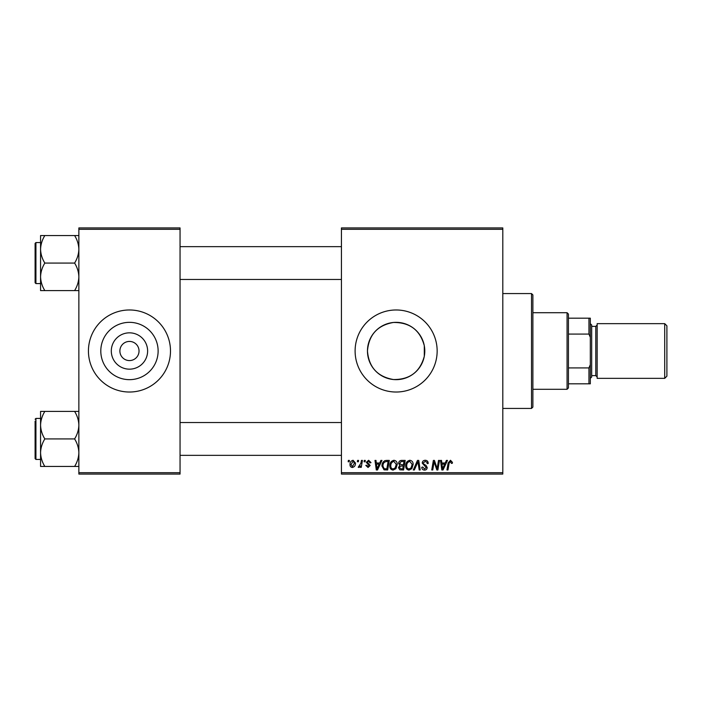 <?xml version="1.0" encoding="UTF-8"?>
<svg xmlns="http://www.w3.org/2000/svg" width="702" height="702" viewBox="0 0 702 702"><rect width="100%" height="100%" fill="white"/><g stroke="black" fill="none" stroke-linecap="round" stroke-linejoin="round"><path stroke-width="1.05" d="M147.622 351A18.164 18.164 0 0 1 129.458 369.164A18.164 18.164 0 0 1 111.302 351A18.164 18.164 0 0 1 129.458 332.836A18.164 18.164 0 0 1 147.622 351M119.884 351A9.574 9.574 0 0 0 129.458 360.574A9.574 9.574 0 0 0 139.031 351A9.574 9.574 0 0 0 129.458 341.426A9.574 9.574 0 0 0 119.884 351M100.798 351A28.659 28.659 0 0 0 129.458 379.659A28.659 28.659 0 0 0 158.125 351A28.659 28.659 0 0 0 129.458 322.341A28.659 28.659 0 0 0 100.798 351M88.434 351A41.023 41.023 0 0 0 129.458 392.023A41.023 41.023 0 0 0 170.489 351A41.023 41.023 0 0 0 129.458 309.977A41.023 41.023 0 0 0 88.434 351M424.298 356.291C420.068 371.911 409.792 379.668 393.48 379.536C377.483 376.737 368.813 367.225 367.462 351C368.84 334.757 377.5 325.245 393.471 322.464C409.801 322.341 420.077 330.089 424.298 345.709L424.789 351L424.298 356.291L424.298 345.709M424.789 351A28.659 28.659 0 0 1 396.13 379.659A28.659 28.659 0 0 1 367.462 351A28.659 28.659 0 0 1 396.13 322.341A28.659 28.659 0 0 1 424.789 351M355.107 351A41.023 41.023 0 0 0 396.13 392.023A41.023 41.023 0 0 0 437.153 351A41.023 41.023 0 0 0 396.13 309.977A41.023 41.023 0 0 0 355.107 351M502.799 474.078L341.426 474.078L341.426 472.709L502.799 472.709L502.799 474.078M502.799 229.291L341.426 229.291L341.426 227.922L502.799 227.922L502.799 472.709M364.303 460.407L365.294 460.407L365.093 461.767L364.075 461.767L364.303 460.407M357.59 460.407L358.582 460.407L358.38 461.767L357.362 461.767L357.59 460.407M393.962 460.275C396.165 460.679 397.262 462.056 397.244 464.417L395.937 468.655L393.094 470.103C390.821 469.682 389.724 468.26 389.785 465.838C389.768 462.793 391.163 460.942 393.962 460.275M380.888 460.407L381.958 460.407L377.518 469.971L376.298 469.971L374.991 460.407L375.991 460.407L376.307 463.013L379.712 463.013L380.888 460.407M401.368 460.407L405.203 460.407L403.589 469.971L399.807 469.813L398.49 467.646L399.807 465.312L398.613 463.381C398.736 461.618 399.649 460.626 401.368 460.407M417.471 460.407L418.743 460.407L420.208 469.971L419.199 469.971L417.944 461.767L414.364 469.971L413.285 469.971L417.471 460.407M452.448 462.39L452.36 463.259L451.36 463.39L450.421 461.398L449.113 463.197L447.973 469.971L446.963 469.971L448.148 462.96L450.491 460.275L452.448 462.39M438.513 460.407L439.513 460.407L437.881 469.971L436.828 469.971L434.09 461.855L432.757 469.971L431.748 469.971L433.371 460.407L434.415 460.407L437.179 468.515L438.513 460.407M341.426 229.291L341.426 472.709M446.402 460.407L447.481 460.407L443.032 469.971L441.812 469.971L440.505 460.407L441.505 460.407L441.83 463.013L445.226 463.013L446.402 460.407M425.236 460.275C427.246 460.389 428.238 461.468 428.202 463.522L427.211 463.636L426.956 462.223L425.175 461.398L423.227 463.004L423.49 463.838L426.079 465.47L427.211 467.558C427.079 469.199 426.193 470.042 424.534 470.103C422.797 469.998 421.867 469.068 421.735 467.321L422.736 467.014L424.561 468.98L426.211 467.62L422.235 463.092C422.42 461.293 423.42 460.363 425.236 460.275M409.871 460.275C412.074 460.679 413.171 462.056 413.162 464.417L411.846 468.655L409.012 470.103C406.739 469.682 405.633 468.26 405.703 465.838C405.686 462.793 407.072 460.942 409.871 460.275M371.016 462.636L370.024 462.89L368.594 461.153L367.286 462.214L370.147 465.505L368.059 467.488L365.795 465.373L366.786 465.25L368.102 466.619L369.147 465.663L366.295 462.293L368.638 460.275L371.016 462.636M386.46 460.407L389.294 460.407L387.671 469.971L384.064 469.849L381.958 466.058C381.897 463.618 382.888 461.811 384.924 460.635L386.46 460.407M353.106 460.275L355.475 463.048C355.572 465.479 354.519 466.962 352.325 467.488C350.737 467.234 349.965 466.268 350.008 464.575C349.947 462.241 350.982 460.81 353.106 460.275M361.425 460.407L362.434 460.407L361.258 467.365L360.249 467.365L360.503 465.926L358.889 467.488L358.213 467.234L360.916 463.188L361.425 460.407M348.385 460.407L349.385 460.407L349.175 461.767L348.157 461.767L348.385 460.407M180.054 474.078L78.861 474.078L78.861 472.709L180.054 472.709L180.054 474.078M180.054 229.291L78.861 229.291L78.861 227.922L180.054 227.922L180.054 472.709M78.861 229.291L78.861 472.709M443.357 466.97L444.682 464.136L441.97 464.136L442.558 468.927L443.357 466.97M411.065 467.918L412.162 464.373L409.801 461.398C407.669 462.039 406.633 463.557 406.695 465.944C406.66 467.655 407.441 468.673 409.038 468.98L411.065 467.918M402.764 468.857L403.273 465.874L400.035 466.268L399.482 467.611L401.061 468.857L402.764 468.857M403.466 464.75L404.01 461.521L401.158 461.574L399.613 463.408L401.351 464.75L403.466 464.75M377.843 466.97L379.159 464.136L376.447 464.136L377.044 468.927L377.843 466.97M386.855 468.857L388.092 461.521L386.82 461.521C384.178 461.767 382.888 463.302 382.95 466.119L384.152 468.699L386.855 468.857M395.156 467.918L396.253 464.373L393.892 461.398C391.76 462.039 390.724 463.557 390.786 465.944C390.742 467.655 391.523 468.673 393.129 468.98L395.156 467.918M352.369 466.619L354.484 463.162L353.097 461.153L351 464.584L352.369 466.619M531.511 293.568L532.879 294.928L532.879 407.072L531.511 408.432L531.511 293.568L502.799 293.568M40.567 249.307L40.567 276.834C40.734 271.999 42.155 267.409 44.831 263.066C42.164 258.784 40.751 254.194 40.567 249.307C40.734 244.471 42.155 239.882 44.831 235.547L40.567 235.547L40.567 249.307M35.925 283.582L35.1 282.757L35.1 243.375L35.925 242.559L35.925 283.582L40.567 283.582M78.861 235.547L74.605 235.547C77.264 239.83 78.685 244.419 78.861 249.307C78.694 254.142 77.281 258.731 74.605 263.066L44.831 263.066M74.605 235.547L44.831 235.547M74.605 263.066C77.264 267.357 78.685 271.937 78.861 276.834C78.694 281.66 77.281 286.249 74.605 290.593L44.831 290.593C42.164 286.311 40.751 281.721 40.567 276.834L40.567 290.593L44.831 290.593M74.605 290.593L78.861 290.593M78.861 411.407L74.605 411.407C77.264 415.689 78.685 420.279 78.861 425.166C78.694 430.001 77.281 434.591 74.605 438.934C77.264 443.216 78.685 447.806 78.861 452.693C78.694 457.528 77.281 462.118 74.605 466.453L44.831 466.453C42.164 462.17 40.751 457.581 40.567 452.693C40.734 447.858 42.155 443.269 44.831 438.934C42.164 434.643 40.751 430.063 40.567 425.166C40.734 420.34 42.155 415.751 44.831 411.407L40.567 411.407L40.567 466.453L44.831 466.453M40.567 418.418L35.925 418.418L35.925 459.441L35.1 458.625L35.1 421.156M74.605 411.407L44.831 411.407M74.605 438.934L44.831 438.934M74.605 466.453L78.861 466.453M567.067 389.294L567.067 312.706L568.436 314.075L568.436 387.925L567.067 389.294L532.879 389.294M567.067 312.706L532.879 312.706M590.321 383.818L588.952 383.818L588.952 367.918L590.321 364.671L590.321 383.818M568.436 383.818L588.952 383.818M568.436 318.182L590.321 318.182L590.321 364.671M568.436 367.918L588.952 367.918M590.321 337.329L588.952 334.082L588.952 318.182M568.436 334.082L588.952 334.082M666.9 325.833L666.9 376.167L664.715 378.352L664.715 323.648L666.9 325.833M590.321 323.648L591.689 325.017L591.689 376.983L590.321 378.352M664.715 378.352L597.156 378.352L597.156 323.648L664.715 323.648M591.689 375.614L595.787 375.614L595.787 326.386L597.156 325.017M531.511 408.432L502.799 408.432M35.925 242.559L40.567 242.559M341.426 246.656L180.054 246.656M341.426 279.475L180.054 279.475M180.054 455.344L341.426 455.344M180.054 422.525L341.426 422.525M35.925 459.441L40.567 459.441M35.925 418.418L35.1 419.243M595.787 375.614L597.156 376.983M591.689 326.386L595.787 326.386"/></g></svg>
